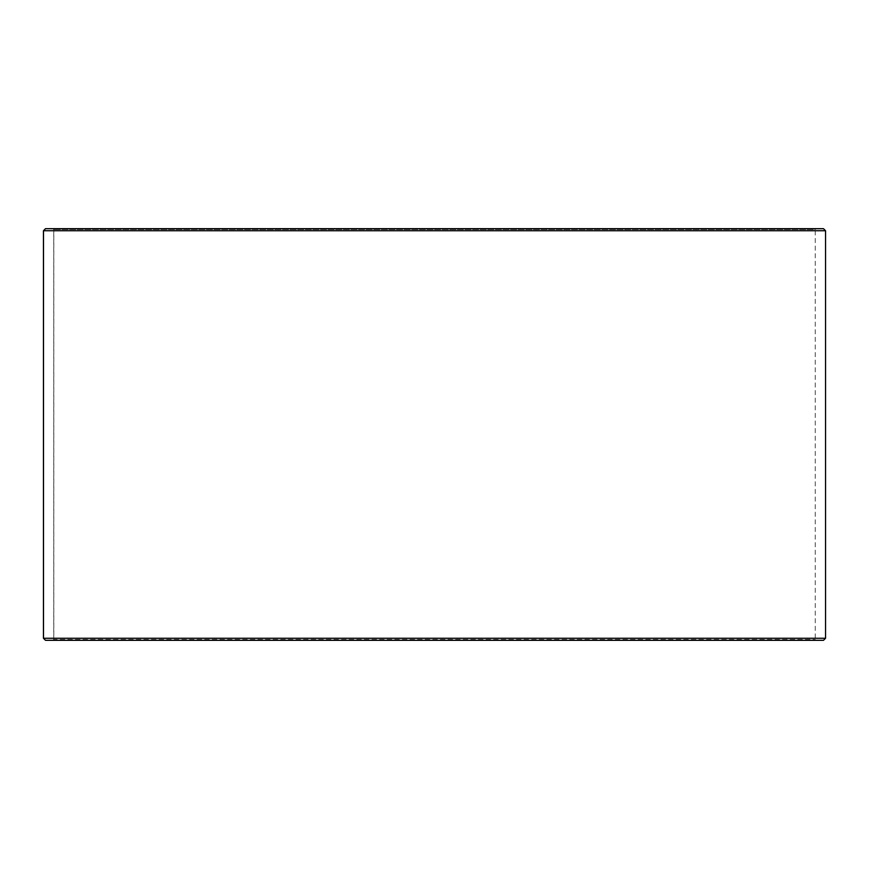 <?xml version="1.0" encoding="UTF-8"?>
<svg xmlns="http://www.w3.org/2000/svg" width="869" height="869" viewBox="0 0 869 869"><rect width="100%" height="100%" fill="white"/><g stroke="black" fill="none" stroke-linecap="round" stroke-linejoin="round"><path stroke-width="0.65" stroke-dasharray="4.34 3.26" d="M816.078 640.312L45.568 640.312L816.078 640.312L815.263 639.497L815.263 229.503L53.802 229.503L52.976 228.688L45.568 228.688L816.078 228.688L52.976 228.688M52.922 640.312L53.737 639.497L815.263 639.497L53.802 639.497L53.802 229.503M52.976 640.312L53.802 639.497M45.503 640.312L823.497 640.312M43.45 638.259L825.55 638.259M43.45 230.741L825.55 230.741M45.503 228.688L823.497 228.688M53.737 639.497L53.737 229.503L815.263 229.503L816.078 228.688M53.737 229.503L52.922 228.688"/><path stroke-width="1.3" d="M45.568 640.312L823.497 640.312L825.55 638.259L825.55 230.741L823.497 228.688L45.503 228.688L43.45 230.741L43.45 638.259L45.503 640.312L43.504 638.259L43.504 230.741L45.568 228.688M825.55 230.741L43.504 230.741M825.55 638.259L43.504 638.259"/></g></svg>
